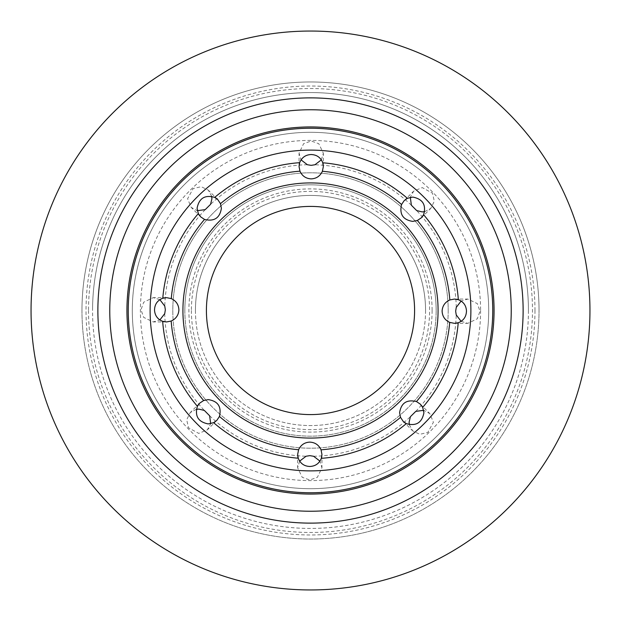 <?xml version="1.0" encoding="UTF-8"?>
<svg xmlns="http://www.w3.org/2000/svg" width="621" height="621" viewBox="0 0 621 621"><rect width="100%" height="100%" fill="white"/><g stroke="black" fill="none" stroke-linecap="round" stroke-linejoin="round"><path stroke-width="0.47" stroke-dasharray="3.1 2.33" d="M81.972 310.5A228.528 228.528 0 0 0 310.5 539.028A228.528 228.528 0 0 0 539.028 310.5A228.528 228.528 0 0 1 310.5 539.028A228.528 228.528 0 0 1 81.972 310.5A228.528 228.528 0 0 1 310.5 81.972A228.528 228.528 0 0 1 539.028 310.5A228.528 228.528 0 0 0 310.5 81.972A228.528 228.528 0 0 0 81.972 310.5A228.528 228.528 0 0 1 310.5 81.972A228.528 228.528 0 0 1 539.028 310.5M528.432 310.5A217.932 217.932 0 0 1 310.5 528.432A217.932 217.932 0 0 1 92.568 310.5A217.932 217.932 0 0 1 310.5 92.568A217.932 217.932 0 0 1 528.432 310.5A217.932 217.932 0 0 1 310.5 528.432A217.932 217.932 0 0 1 92.568 310.5A217.932 217.932 0 0 1 310.5 92.568A217.932 217.932 0 0 1 528.432 310.5A217.932 217.932 0 0 0 310.5 92.568A217.932 217.932 0 0 0 92.568 310.5M425.564 310.5A115.064 115.064 0 0 1 310.5 425.564A115.064 115.064 0 0 1 195.436 310.5A115.064 115.064 0 0 1 310.5 195.436A115.064 115.064 0 0 1 425.564 310.5A115.064 115.064 0 0 1 310.5 425.564A115.064 115.064 0 0 1 195.436 310.5A115.064 115.064 0 0 1 310.5 195.436A115.064 115.064 0 0 1 425.564 310.5A115.064 115.064 0 0 0 310.5 195.436A115.064 115.064 0 0 0 195.436 310.5M184.841 310.5A125.659 125.659 0 0 0 310.5 436.159A125.659 125.659 0 0 0 436.159 310.5A125.659 125.659 0 0 1 310.5 436.159A125.659 125.659 0 0 1 184.841 310.5A125.659 125.659 0 0 1 310.5 184.841A125.659 125.659 0 0 1 436.159 310.5A125.659 125.659 0 0 0 310.5 184.841A125.659 125.659 0 0 0 184.841 310.5A125.659 125.659 0 0 1 310.5 184.841A125.659 125.659 0 0 1 436.159 310.5M424.671 211.66L430.827 208.345L434.304 201.22L432.48 193.193L422.249 187.596L413.64 191.159L410.326 197.315M461.124 321.344L467.815 323.347L477.324 318.775L479.986 311.199L477.316 303.607L467.815 299.05L461.124 301.053M409.34 424.671L412.655 430.827L419.78 434.304L427.807 432.48L433.404 422.249L429.841 413.64L423.685 410.326M299.656 461.124L297.653 467.815L302.225 477.324L309.801 479.986L317.393 477.316L321.95 467.815L319.947 461.124M196.329 409.34L190.173 412.655L186.696 419.78L188.52 427.807L198.751 433.404L207.36 429.841L210.674 423.685M159.876 299.656L153.185 297.653L143.676 302.225L141.014 309.801L143.684 317.393L153.185 321.95L159.876 319.947M211.66 196.329L208.345 190.173L201.22 186.696L193.193 188.52L187.596 198.751L191.159 207.36L197.315 210.674M321.344 159.876L323.347 153.185L318.775 143.676L311.199 141.014L303.607 143.684L299.05 153.185L301.053 159.876M448.199 310.5A137.699 137.699 0 0 1 310.5 448.199A137.699 137.699 0 0 1 172.801 310.5A137.699 137.699 0 0 1 310.5 172.801A137.699 137.699 0 0 1 448.199 310.5A137.699 137.699 0 0 1 310.5 448.199A137.699 137.699 0 0 1 172.801 310.5A137.699 137.699 0 0 1 310.5 172.801A137.699 137.699 0 0 1 448.199 310.5A137.699 137.699 0 0 0 310.5 172.801A137.699 137.699 0 0 0 172.801 310.5M132.296 310.5A178.204 178.204 0 0 0 310.5 488.704A178.204 178.204 0 0 0 488.704 310.5A178.204 178.204 0 0 1 310.5 488.704A178.204 178.204 0 0 1 132.296 310.5A178.204 178.204 0 0 1 310.5 132.296A178.204 178.204 0 0 1 488.704 310.5A178.204 178.204 0 0 0 310.5 132.296A178.204 178.204 0 0 0 132.296 310.5A178.204 178.204 0 0 1 310.5 132.296A178.204 178.204 0 0 1 488.704 310.5M206.413 310.5A104.087 104.087 0 0 0 310.5 414.587A104.087 104.087 0 0 0 414.587 310.5A104.087 104.087 0 0 0 310.5 206.413A104.087 104.087 0 0 0 206.413 310.5M589.95 310.5A279.45 279.45 0 0 0 310.5 31.05A279.45 279.45 0 0 0 31.05 310.5A279.45 279.45 0 0 0 310.5 589.95A279.45 279.45 0 0 0 589.95 310.5M128.252 310.5A182.248 182.248 0 0 0 310.5 492.748A182.248 182.248 0 0 0 492.748 310.5A182.248 182.248 0 0 0 310.5 128.252A182.248 182.248 0 0 0 128.252 310.5A182.248 182.248 0 0 1 310.5 128.252A182.248 182.248 0 0 1 492.748 310.5M150.119 310.5A160.381 160.381 0 0 0 310.5 470.881A160.381 160.381 0 0 0 470.881 310.5A160.381 160.381 0 0 0 310.5 150.119A160.381 160.381 0 0 0 150.119 310.5A160.381 160.381 0 0 0 310.5 470.881A160.381 160.381 0 0 0 470.881 310.5M182.923 310.5A127.577 127.577 0 0 0 310.5 438.077A127.577 127.577 0 0 0 438.077 310.5A127.577 127.577 0 0 0 310.5 182.923A127.577 127.577 0 0 0 182.923 310.5A127.577 127.577 0 0 1 310.5 182.923A127.577 127.577 0 0 1 438.077 310.5M534.976 310.5A224.476 224.476 0 0 1 310.5 534.976A224.476 224.476 0 0 1 86.024 310.5A224.476 224.476 0 0 1 310.5 86.024A224.476 224.476 0 0 1 534.976 310.5M88.524 310.5A221.976 221.976 0 0 0 310.5 532.476A221.976 221.976 0 0 0 532.476 310.5A221.976 221.976 0 0 0 310.5 88.524A221.976 221.976 0 0 0 88.524 310.5M191.392 310.5A119.108 119.108 0 0 0 310.5 429.608A119.108 119.108 0 0 0 429.608 310.5A119.108 119.108 0 0 0 310.5 191.392A119.108 119.108 0 0 0 191.392 310.5M432.107 310.5A121.607 121.607 0 0 1 310.5 432.107A121.607 121.607 0 0 1 188.893 310.5A121.607 121.607 0 0 1 310.5 188.893A121.607 121.607 0 0 1 432.107 310.5M164.736 313.621A145.803 145.803 0 0 0 204.332 410.427M209.634 415.783A145.803 145.803 0 0 0 306.083 456.233M313.621 456.264A145.803 145.803 0 0 0 410.427 416.668M415.783 411.366A145.803 145.803 0 0 0 456.233 314.917M480.6 310.5A170.1 170.1 0 0 1 310.5 480.6A170.1 170.1 0 0 1 140.4 310.5A170.1 170.1 0 0 1 310.5 140.4A170.1 170.1 0 0 1 480.6 310.5M411.366 205.217A145.803 145.803 0 0 0 314.917 164.767M307.379 164.736A145.803 145.803 0 0 0 210.573 204.332M205.217 209.634A145.803 145.803 0 0 0 164.767 306.083M456.264 307.379A145.803 145.803 0 0 0 416.668 210.573M404.186 200.622L413.64 191.159M454.448 323.347L467.815 323.347M403.2 421.372L412.655 430.827M297.653 454.448L297.653 467.815M199.628 403.2L190.173 412.655M166.552 321.95L153.185 321.95M200.622 216.814L191.159 207.36M299.05 166.552L299.05 153.185M323.347 166.552L323.347 153.185M217.8 199.628L208.345 190.173M166.552 297.653L153.185 297.653M216.814 420.378L207.36 429.841M321.95 454.448L321.95 467.815M420.378 404.186L429.841 413.64M454.448 299.05L467.815 299.05M421.372 217.8L430.827 208.345"/><path stroke-width="0.93" d="M407.392 198.316L404.186 200.622L401.562 204.526C399.264 214.237 402.982 219.857 412.732 221.394L417.351 220.471L421.372 217.8L423.615 214.703C426.394 204.907 422.777 199.038 412.763 197.082L407.392 198.316A148.233 148.233 0 0 0 322.749 162.78C320.684 157.517 316.834 154.769 311.199 154.536C305.594 154.769 301.759 157.486 299.687 162.663L299.05 166.552L299.959 171.171C302.163 176.022 305.905 178.592 311.199 178.887C316.423 178.615 320.149 176.077 322.392 171.28L323.347 166.552L322.749 162.78M410.326 197.315L411.366 205.217L416.668 210.573L422.218 211.908L424.671 211.66M449.72 322.392L454.448 323.347L458.22 322.749C463.483 320.684 466.231 316.834 466.464 311.199L466.449 310.5C465.967 305.221 463.258 301.62 458.337 299.687L454.448 299.05L449.829 299.959C445.226 302.031 442.664 305.548 442.136 310.5L442.113 311.199C442.385 316.423 444.923 320.149 449.72 322.392A139.725 139.725 0 0 1 416.474 401.562C406.763 399.264 401.143 402.982 399.606 412.732L400.529 417.351L403.2 421.372L406.297 423.615C416.093 426.394 421.962 422.777 423.918 412.763L422.684 407.392L420.378 404.186L416.474 401.562M461.124 321.344L456.233 314.917L455.651 311.199L456.264 307.379L461.124 301.053M423.685 410.326L415.783 411.366L410.427 416.668L409.092 422.218L409.34 424.671M298.608 449.72L297.653 454.448L298.251 458.22C300.316 463.483 304.166 466.231 309.801 466.464C315.406 466.231 319.241 463.514 321.313 458.337L321.95 454.448L321.041 449.829C318.837 444.978 315.095 442.408 309.801 442.113C304.577 442.385 300.851 444.923 298.608 449.72A139.725 139.725 0 0 1 219.438 416.474C221.736 406.763 218.018 401.143 208.268 399.606L203.649 400.529L199.628 403.2L197.385 406.297C194.606 416.093 198.223 421.962 208.237 423.918L213.608 422.684L216.814 420.378L219.438 416.474M299.656 461.124L306.083 456.233L309.801 455.651L313.621 456.264L319.947 461.124M210.674 423.685L209.634 415.783L204.332 410.427L198.782 409.092L196.329 409.34M171.171 321.041C175.774 318.969 178.336 315.452 178.864 310.5L178.887 309.801C178.615 304.577 176.077 300.851 171.28 298.608L166.552 297.653L162.78 298.251C157.517 300.316 154.769 304.166 154.536 309.801L154.551 310.5C155.033 315.779 157.742 319.38 162.663 321.313L166.552 321.95L171.171 321.041A139.725 139.725 0 0 0 203.649 400.529M159.876 319.947L164.736 313.621L165.349 309.801L164.767 306.083L159.876 299.656M198.316 213.608L200.622 216.814L204.526 219.438C214.237 221.736 219.857 218.018 221.394 208.268L220.471 203.649L217.8 199.628L214.703 197.385C204.907 194.606 199.038 198.223 197.082 208.237L198.316 213.608A148.233 148.233 0 0 0 162.78 298.251M197.315 210.674L205.217 209.634L210.573 204.332L211.908 198.782L211.66 196.329M301.053 159.876L307.379 164.736L311.199 165.349L314.917 164.767L321.344 159.876M206.413 310.5A104.087 104.087 0 0 0 310.5 414.587A104.087 104.087 0 0 0 414.587 310.5A104.087 104.087 0 0 0 310.5 206.413A104.087 104.087 0 0 0 206.413 310.5M589.95 310.5A279.45 279.45 0 0 0 310.5 31.05A279.45 279.45 0 0 0 31.05 310.5A279.45 279.45 0 0 0 310.5 589.95A279.45 279.45 0 0 0 589.95 310.5M492.748 310.5A182.248 182.248 0 0 0 310.5 128.252A182.248 182.248 0 0 0 128.252 310.5A182.248 182.248 0 0 0 310.5 492.748A182.248 182.248 0 0 0 492.748 310.5M150.119 310.5A160.381 160.381 0 0 0 310.5 470.881A160.381 160.381 0 0 0 470.881 310.5A160.381 160.381 0 0 0 310.5 150.119A160.381 160.381 0 0 0 150.119 310.5M438.077 310.5A127.577 127.577 0 0 0 310.5 182.923A127.577 127.577 0 0 0 182.923 310.5A127.577 127.577 0 0 0 310.5 438.077A127.577 127.577 0 0 0 438.077 310.5M97.877 310.5A212.623 212.623 0 0 0 310.5 523.123A212.623 212.623 0 0 0 523.123 310.5A212.623 212.623 0 0 0 310.5 97.877A212.623 212.623 0 0 0 97.877 310.5M109.762 310.5A200.738 200.738 0 0 0 310.5 511.238A200.738 200.738 0 0 0 511.238 310.5A200.738 200.738 0 0 0 310.5 109.762A200.738 200.738 0 0 0 109.762 310.5M494.06 310.5A183.56 183.56 0 0 0 310.5 126.94A183.56 183.56 0 0 0 126.94 310.5A183.56 183.56 0 0 0 310.5 494.06A183.56 183.56 0 0 0 494.06 310.5M162.663 321.313A148.233 148.233 0 0 0 197.385 406.297M213.608 422.684A148.233 148.233 0 0 0 298.251 458.22M321.313 458.337A148.233 148.233 0 0 0 406.297 423.615M422.684 407.392A148.233 148.233 0 0 0 458.22 322.749M321.041 449.829A139.725 139.725 0 0 0 400.529 417.351M458.337 299.687A148.233 148.233 0 0 0 423.615 214.703M449.829 299.959A139.725 139.725 0 0 0 417.351 220.471M204.526 219.438A139.725 139.725 0 0 0 171.28 298.608M299.687 162.663A148.233 148.233 0 0 0 214.703 197.385M299.959 171.171A139.725 139.725 0 0 0 220.471 203.649M401.562 204.526A139.725 139.725 0 0 0 322.392 171.28"/></g></svg>

